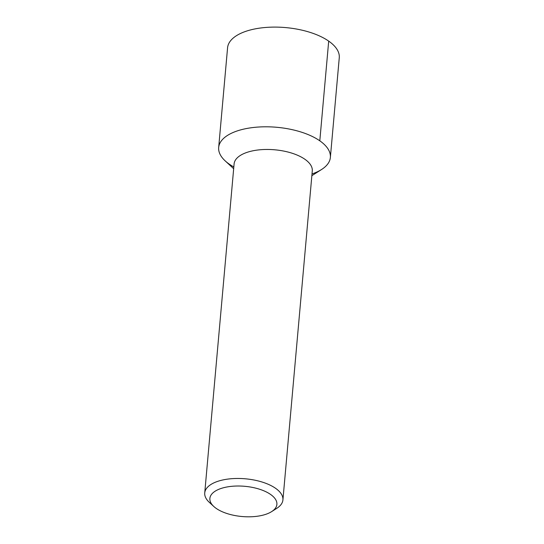 <?xml version="1.0" encoding="UTF-8"?>
<svg xmlns="http://www.w3.org/2000/svg" width="544" height="544" viewBox="0 0 544 544"><rect width="100%" height="100%" fill="white"/><g stroke="black" fill="none" stroke-linecap="round" stroke-linejoin="round"><path stroke-width="0.82" d="M330.371 157.454L339.266 57.752A56.073 25.282 -174.9 0 0 309.835 32.293A56.073 25.282 -174.9 0 0 250.648 29.9A56.073 25.282 -174.9 0 0 227.576 47.784L218.674 147.485A56.073 25.282 5.1 0 1 241.754 129.594A56.073 25.282 5.1 0 1 300.941 131.995A56.073 25.282 5.1 0 1 330.371 157.454A56.073 25.282 5.1 0 1 312.011 173.937M233.825 166.96A56.073 25.282 5.1 0 1 218.674 147.485M282.921 499.916L312.283 170.911A39.25 17.694 -174.9 0 0 291.679 153.088A39.25 17.694 -174.9 0 0 250.247 151.416A39.25 17.694 -174.9 0 0 234.097 163.934L204.734 492.939A39.25 17.694 5.1 0 1 220.884 480.42A39.25 17.694 5.1 0 1 262.317 482.1A39.25 17.694 5.1 0 1 282.921 499.916A39.25 17.694 5.1 0 1 276.767 508.341L271.619 511.625A33.64 15.171 5.1 0 1 263.044 515.134A33.64 15.171 5.1 0 1 213.778 506.464A33.64 15.171 5.1 0 1 223.72 487.689A33.64 15.171 5.1 0 1 266.41 491.987A33.64 15.171 5.1 0 1 271.619 511.625M311.855 175.692L321.586 169.49A56.073 25.282 -174.9 0 0 312.909 136.762A56.073 25.282 -174.9 0 0 241.754 129.594A56.073 25.282 -174.9 0 0 225.189 160.888L233.668 168.715M213.778 506.464L209.29 502.323A39.25 17.694 5.1 0 1 204.734 492.939M328.698 41.113L319.804 140.814"/></g></svg>

